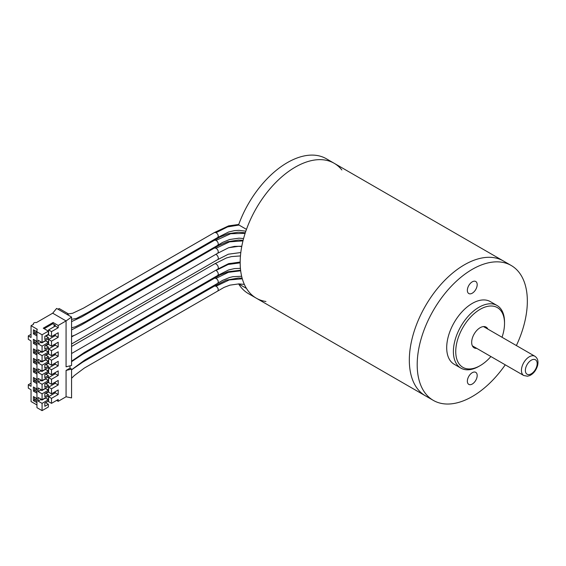 <?xml version="1.0" encoding="UTF-8"?>
<svg xmlns="http://www.w3.org/2000/svg" width="566" height="566" viewBox="0 0 566 566"><rect width="100%" height="100%" fill="white"/><g stroke="black" fill="none" stroke-linecap="round" stroke-linejoin="round"><path stroke-width="0.85" d="M265.935 301.494A77.882 44.969 -60 0 1 256.306 298.19A77.882 44.969 -60 0 1 256.306 208.253A77.882 44.969 -60 0 1 334.195 163.291A77.882 44.969 -60 0 1 341.871 169.97M505.247 364.829A77.882 44.969 -60 0 1 433.323 400.388L425.455 395.846A77.882 44.969 -60 0 1 425.455 305.916A77.882 44.969 -60 0 1 503.344 260.947L326.327 158.749A77.882 44.969 -60 0 0 238.604 224.829L246.472 229.371A77.882 44.969 -60 0 1 334.195 163.291M256.306 298.19L248.439 293.648A77.882 44.969 -60 0 1 238.611 283.891L246.472 288.427A77.882 44.969 -60 0 0 256.306 298.19L425.455 395.846A77.882 44.969 -60 0 1 425.455 305.916A77.882 44.969 -60 0 1 503.344 260.947L511.211 265.489A77.882 44.969 -60 0 1 527.342 301.14A77.882 44.969 -60 0 1 516.376 345.557M433.323 400.388A77.882 44.969 -60 0 1 433.323 310.458A77.882 44.969 -60 0 1 511.211 265.489M467.353 381.201A6.955 4.012 120 0 0 468.79 384.385A6.955 4.012 120 0 0 475.744 380.366A6.955 4.012 120 0 0 475.744 372.336A6.955 4.012 120 0 0 470.388 374.204A6.955 4.012 120 0 0 467.353 381.201M467.353 290.351A6.955 4.012 120 0 0 468.79 293.535A6.955 4.012 120 0 0 475.744 289.523A6.955 4.012 120 0 0 475.744 281.493A6.955 4.012 120 0 0 470.388 283.354A6.955 4.012 120 0 0 467.353 290.351M480.138 365.643L478.956 366.322A36.16 20.878 -60 0 1 460.873 368.112L454.187 364.256A36.16 20.878 -60 0 1 454.187 322.5A36.16 20.878 -60 0 1 490.347 301.621L497.033 305.484A36.16 20.878 -60 0 1 504.525 322.04L504.525 323.398A34.491 19.916 120 0 0 480.138 309.319A34.491 19.916 120 0 0 455.743 351.564A34.491 19.916 120 0 0 480.138 365.643A34.491 19.916 120 0 0 490.899 356.538M460.873 368.112A36.16 20.878 -60 0 1 453.387 351.564A36.16 20.878 -60 0 1 469.172 315.17A36.16 20.878 -60 0 1 497.033 305.484M502.021 337.272A34.491 19.916 120 0 0 504.525 323.398M476.763 348.38A11.964 6.905 -60 0 1 474.152 347.842A11.964 6.905 -60 0 1 474.152 334.025A11.964 6.905 -60 0 1 486.116 327.12A11.964 6.905 -60 0 1 487.892 329.115M215.816 270.244L216.134 270.399C218.207 272.189 218.745 273.866 217.733 275.444L84.32 352.469L71.571 361.186M214.542 248.071L216.134 248.191C218.207 249.974 218.745 251.658 217.733 253.235L85.098 329.815L75.292 334.959L71.571 336.353M215.83 254.339A3.056 1.769 60 0 1 218.052 256.929A3.056 1.769 60 0 1 217.726 259.603A3.056 1.769 60 0 1 217.662 259.638L71.571 343.986M214.549 263.912A3.056 1.769 60 0 1 214.606 263.876A3.056 1.769 60 0 1 217.634 265.588A3.056 1.769 60 0 1 217.726 269.14A3.056 1.769 60 0 1 217.662 269.175L71.571 353.524M214.528 278.196L216.134 278.323C218.193 280.064 218.731 281.719 217.747 283.276L84.723 360.075L71.571 369.754M214.507 286.056L216.134 286.191C218.172 287.875 218.709 289.488 217.761 291.023L84.299 368.084L74.266 375.598L71.571 378.286M214.528 240.217L216.134 240.345C218.193 242.092 218.731 243.741 217.747 245.304L85.608 321.594L75.547 326.709L71.571 327.82M214.514 232.499L216.134 232.64C218.165 234.31 218.709 235.923 217.769 237.465L87.397 312.736L76.509 318.403L71.571 319.344M33.415 381.562L33.415 377.472L36.953 379.517L33.415 381.562L36.953 383.607M33.415 400.636L33.415 396.547L36.953 398.591L33.415 400.636L36.953 402.681M48.598 344.178L46.002 345.677M48.598 350.715L47.332 351.451M54.145 344.609L54.145 345.791M48.365 352.045L42.068 355.674L38.134 353.403L40.886 351.819L41.912 352.406L45.45 350.361L48.365 352.045L48.365 353.396L44.82 355.441L44.82 358.618L48.365 356.573L48.365 357.96L42.068 361.589L38.134 359.318L38.134 362.947L40.886 361.356L41.912 361.95L45.45 359.905L48.365 361.582L48.365 362.933L44.82 364.978L44.82 368.162L48.365 366.117L48.365 367.497L42.068 371.133L38.134 368.862L38.134 372.485L40.886 370.893L41.912 371.487L45.45 369.442L48.365 371.119L48.365 372.478L44.82 374.515L44.82 377.699L48.365 375.654L48.365 377.034L42.068 380.67L38.134 378.399L38.134 382.022L40.886 380.43L41.912 381.024L45.45 378.979L48.365 380.663L48.365 382.015L44.82 384.059L44.82 387.236L48.365 385.191L48.365 386.571L42.068 390.207L38.134 387.936L38.134 391.559L40.886 389.974L41.912 390.561L45.45 388.517L48.365 390.2L48.365 391.552L44.82 393.596L44.82 396.773L48.365 394.728L48.365 396.115L42.068 399.745L38.134 397.474L38.134 401.103L40.886 399.511L41.912 400.105L45.45 398.061L48.365 399.738L48.365 401.089L44.82 403.133L44.82 406.317L48.365 404.273L48.365 406.996L42.068 410.633L36.953 407.676L36.953 331.817L42.068 334.775L42.068 342.515L38.134 340.244L38.134 343.866L40.886 342.274L40.886 341.829M48.598 382.333L46.002 383.833M48.598 388.87L47.332 389.606M54.145 382.765L54.145 383.946M48.598 391.87L46.002 393.37M48.598 398.407L47.332 399.143M54.145 392.302L54.145 393.483M40.886 342.274L41.912 342.869L45.45 340.824L48.365 342.508L48.365 343.859L44.82 345.904L44.82 349.08L48.365 347.036L48.365 348.415L42.068 352.052L38.134 349.781L38.134 353.403M45.605 345.451L48.365 347.036M38.134 343.866L42.068 346.137L42.068 352.052M42.068 346.137L48.365 342.508M45.605 335.907L48.365 337.499L48.365 338.878L42.068 342.515M44.155 328.712L53.084 323.554L53.084 322.507L43.249 328.188L48.365 331.138L48.365 334.322L44.82 336.36L44.82 339.543L48.365 337.499M31.052 334.322L28.3 335.907L28.3 339.317L31.052 340.909L31.052 386.33L28.3 384.738L31.052 383.147M71.571 317.059L66.066 320.922L66.066 366.818L71.571 365.452L71.571 317.059L67.092 314.47L68.267 313.79L59.182 308.541L58.001 309.22L56.621 308.428L52.688 313.196L36.429 322.585A2.229 1.288 -0 0 0 33.401 323.787A2.229 1.288 -0 0 0 33.55 324.247L31.052 325.691L31.052 337.499L28.3 335.907M67.092 314.47L58.001 309.22M68.267 315.149L68.267 313.79M48.598 329.914L51.506 331.591L51.506 336.593L48.598 334.909L48.598 329.914L55.284 326.051L55.284 325.238L52.73 323.759M55.284 326.051L58.199 327.735L51.506 331.591M53.084 322.507L58.199 325.464L58.199 327.735M51.506 336.593L58.199 332.73L58.199 337.272L51.506 341.135L51.506 346.13L58.199 342.267L58.199 346.809L51.506 350.672L51.506 355.667L58.199 351.804L58.199 356.347L51.506 360.209L51.506 365.204L58.199 361.349L58.199 365.891L51.506 369.747L51.506 374.749L58.199 370.886L58.199 375.428L51.506 379.291L51.506 384.286L58.199 380.423L58.199 384.965L51.506 388.828L51.506 393.823L58.199 389.96L58.199 394.502L51.506 398.365L51.506 403.36L58.199 399.504L58.199 401.315L66.066 396.773L71.571 397.912L71.571 369.074L70 368.169L70 365.841M51.506 346.13L48.598 344.446L48.598 339.451L55.284 335.596L55.128 334.499M55.284 335.596L58.199 337.272M48.598 339.451L51.506 341.135M45.605 364.525L48.365 366.117M45.605 374.062L48.365 375.654M45.605 383.607L48.365 385.191M45.605 393.144L48.365 394.728M38.134 391.559L42.068 393.83L42.068 399.745M42.068 393.83L48.365 390.2M40.886 389.528L40.886 389.974M38.134 382.022L42.068 384.293L42.068 390.207M42.068 384.293L48.365 380.663M40.886 379.984L40.886 380.43M38.134 372.485L42.068 374.756L42.068 380.67M42.068 374.756L48.365 371.119M40.886 370.447L40.886 370.893M38.134 362.947L42.068 365.219L42.068 371.133M42.068 365.219L48.365 361.582M51.506 355.667L48.598 353.991L48.598 348.989L55.284 345.133L58.199 346.809M48.598 348.989L51.506 350.672M55.284 345.133L55.284 343.951M51.506 365.204L48.598 363.528L48.598 358.533L55.284 354.67L55.284 353.488M55.284 354.67L58.199 356.347M48.598 358.533L51.506 360.209M51.506 374.749L48.598 373.065L48.598 368.07L55.284 364.207L58.199 365.891M48.598 368.07L51.506 369.747M51.506 384.286L48.598 382.602L48.598 377.607L55.284 373.751L58.199 375.428M48.598 377.607L51.506 379.291M55.284 373.751L55.284 372.562M55.284 364.207L55.284 363.025M48.598 353.715L46.002 355.215M48.598 360.252L47.332 360.988M54.145 354.146L54.145 355.328M40.886 360.91L40.886 361.356M48.598 363.252L46.002 364.752M48.598 369.796L47.332 370.525M54.145 363.683L54.145 364.872M48.598 372.789L46.002 374.289M48.598 379.333L47.332 380.062M54.145 373.22L54.145 374.409M51.506 393.823L48.598 392.146L48.598 387.144L55.284 383.288L55.284 382.1M55.284 383.288L58.199 384.965M48.598 387.144L51.506 388.828M51.506 403.36L48.598 401.683L48.598 396.688L55.284 392.825L58.199 394.502M48.598 396.688L51.506 398.365M48.365 404.273L45.605 402.681L48.598 400.954M56.621 400.41L58.199 401.315M55.284 392.825L55.284 391.644M66.066 396.773L66.066 370.44L71.571 369.074M66.066 370.44L70 368.169M52.688 313.196L66.066 320.922L58.199 325.464M36.953 404.952L31.052 401.542L31.052 389.733L28.3 388.149L28.3 384.738M54.145 324.573L54.145 326.716M48.365 331.138L42.068 334.775M31.052 325.691L37.349 329.32L36.953 329.546L36.953 331.817L33.415 329.78L33.415 333.862L36.953 335.907M34.597 330.459L34.597 333.183L33.415 333.862M36.953 331.817L34.597 333.183L36.953 334.548M34.597 339.996L34.597 342.72L36.953 341.362L33.415 339.317L33.415 343.406L36.953 345.451M36.953 344.086L34.597 342.72L33.415 343.406M34.597 349.533L34.597 352.264L36.953 350.899L33.415 348.854L33.415 352.943L36.953 354.988M36.953 353.623L34.597 352.264L33.415 352.943M34.597 359.077L34.597 361.801L36.953 360.436L33.415 358.391L33.415 362.481L36.953 364.525M36.953 363.16L34.597 361.801L33.415 362.481M34.597 368.615L34.597 371.338L36.953 369.973L33.415 367.935L33.415 372.018L36.953 374.062M36.953 372.704L34.597 371.338L33.415 372.018M34.597 378.152L34.597 380.876L36.953 382.241M34.597 387.689L34.597 390.42L36.953 389.054L33.415 387.01L33.415 391.099L36.953 393.144M36.953 391.778L34.597 390.42L33.415 391.099M34.597 397.233L34.597 399.957L36.953 401.315M38.134 401.103L42.068 403.374L48.365 399.738M42.068 403.374L42.068 410.633M40.886 399.065L40.886 399.511M42.068 355.674L42.068 361.589M45.605 354.988L48.365 356.573M40.886 351.373L40.886 351.819M48.598 334.633L46.002 336.133M48.598 341.178L47.332 341.906M54.145 335.072L54.145 336.254M523.741 375.506A11.129 6.424 -60 0 1 521.951 366.881A11.129 6.424 -60 0 1 534.87 356.233C537.757 358.214 538.634 361.419 537.502 365.855C536.009 370.482 533.462 373.709 529.861 375.527L527.519 376.213L523.741 375.506L472.377 345.847M536.787 366.244A8.341 4.818 120 0 0 530.335 360.818A8.341 4.818 120 0 0 526.698 373.949A8.341 4.818 120 0 0 536.787 366.244M216.134 270.399L228.169 264.471L240.175 262.85M216.134 248.191L229.577 241.852L242.984 240.883M216.134 278.323L228.423 272.317L240.677 270.796M216.134 286.191L229.237 279.944L242.305 278.797M216.134 240.345L230.645 233.73L245.113 233.376M216.134 232.64L227.574 226.902L238.986 225.049M483.505 326.575L534.87 356.233M240.423 268.348L234.423 268.602L228.544 269.982L217.733 275.444M240.175 262.277L228.869 263.579M243.125 240.309L238.527 240.041L227.624 241.732L218.816 245.474L81.235 325.033L71.571 329.879M241.802 246.245L234.423 246.394L228.544 247.774L217.733 253.235M74.351 335.313L71.571 336.919M241.76 246.472L238.428 246.344L228.841 247.682M240.812 252.528L228.374 254.205L217.726 259.603M214.606 263.876L71.571 346.456M240.458 255.924L231.452 256.603L226.421 257.954L214.578 263.89M240.182 262.03L228.374 263.749L217.726 269.14M214.578 278.161L82.395 354.479L71.571 361.688M241.647 276.279L232.803 276.703L229.563 277.503L222.615 280.361L217.747 283.276M240.607 270.215L227.985 271.744L219.877 275.026L214.556 278.175M214.556 286.021L82.714 362.141L71.571 369.831M244.356 284.415L238.972 283.891L229.98 285.137L224.072 287.387L217.761 291.023M242.128 278.182L238.519 278.019L226.244 280.149L214.535 286.035M214.578 240.189L81.716 316.896L71.571 321.622M243.585 238.548L238.979 238.166L229.563 239.524L222.615 242.382L217.747 245.304M245.304 232.789L238.519 232.187L227.985 233.765L219.877 237.055L214.556 240.196M214.556 232.463L83.457 308.159L72.689 313.253L68.267 313.939M245.842 231.169L238.979 230.334L234.423 230.631L228.558 232.018L217.769 237.465M238.739 224.461L228.614 225.862L214.542 232.477M54.881 325.004L54.145 325.429M33.401 324.332L33.401 323.787"/></g></svg>
